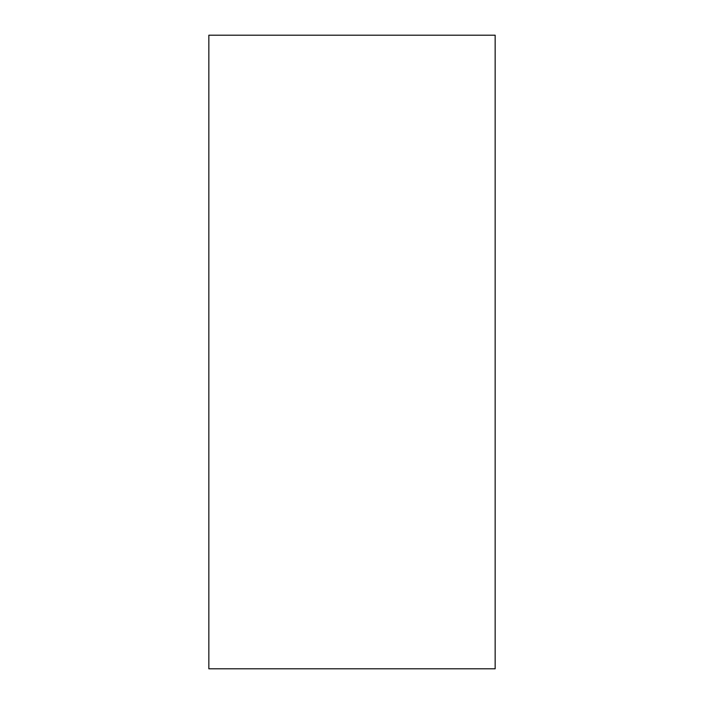 <?xml version="1.0" encoding="UTF-8"?>
<svg xmlns="http://www.w3.org/2000/svg" width="704" height="704" viewBox="0 0 704 704"><rect width="100%" height="100%" fill="white"/><g stroke="black" fill="none" stroke-linecap="round" stroke-linejoin="round"><path stroke-width="0.53" stroke-dasharray="3.52 2.64" d="M495.158 668.8L495.158 35.2M208.842 668.8L208.842 35.2"/><path stroke-width="1.06" d="M495.158 352L495.158 668.8L208.842 668.8L208.842 35.2L495.158 35.2L495.158 352"/></g></svg>

